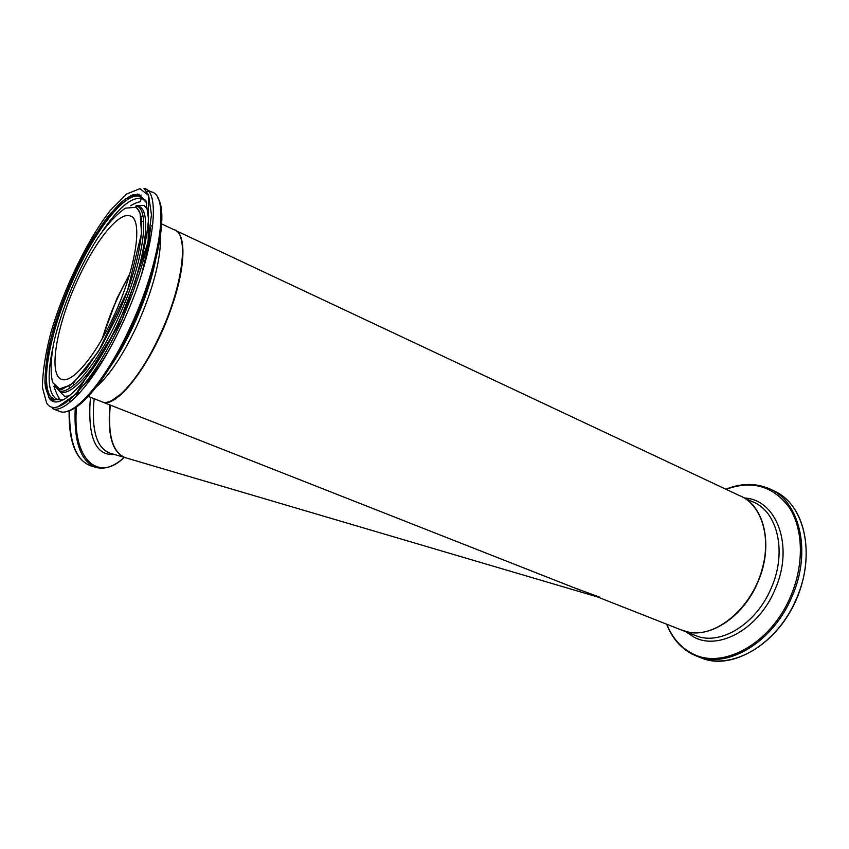 <?xml version="1.0" encoding="UTF-8"?>
<svg xmlns="http://www.w3.org/2000/svg" width="849" height="849" viewBox="0 0 849 849"><rect width="100%" height="100%" fill="white"/><g stroke="black" fill="none" stroke-linecap="round" stroke-linejoin="round"><path stroke-width="1.27" d="M76.919 281.465C94.165 242.772 118.244 211.836 129.855 215.826C143.364 218.034 136.509 267.106 114.371 314.852C96.075 355.434 72.25 383.716 61.86 379.386C47.884 375.693 56.363 326.165 76.919 281.465M680.919 629.809L688.072 632.006C715.07 638.575 751.927 608.457 762.169 568.936C771.752 535.655 760.651 503.415 738.895 495.338L176.146 230.737M174.99 230.121C186.642 234.292 185.602 268.284 170.957 309.142C152.597 362.427 117.066 409.016 102.58 402.055L101.88 401.789M129.324 275.363C118.011 295.049 109.192 315.786 102.856 337.573M573.022 587.317L599.765 597.208L597.144 596.826L599.765 597.208L573.022 587.317M110.296 405.09C107.558 435.187 112.641 452.74 125.567 457.749L597.176 596.826L682.692 630.51M123.137 322.026C153.34 257.067 162.117 191.057 143.969 188.361L148.479 194.867L148.161 241.806L121.863 320.179L75.975 394L57.743 406.936L52.967 407.849L52.394 408.613C66.201 414.524 98.272 377.062 123.137 322.026M46.631 402.957L42.45 387.611C42.503 372.541 45.294 354.277 50.823 332.808C63.792 288.554 87.479 239.598 110.508 210.202L126.628 194.028L139.915 188.669L148.649 195.546L151.462 214.733L147.556 244.618C141.592 268.91 132.879 294.423 121.418 321.124C93.135 383.907 56.83 420.849 46.631 402.957M146.389 189.518L151.271 191.863C169.683 194.708 161.214 260.664 131.054 325.411C106.231 380.267 73.98 417.506 59.95 411.51L58.963 411.139M136.392 196.066L139.247 194.283M146.145 191.641L148.479 191.439M51.683 400.388L50.993 397.099M119.985 319.861L134.864 282.537C142.621 257.831 147.164 236.659 148.511 219L145.911 200.693L137.665 194.039L125.079 199.006L109.754 214.319C87.829 242.22 65.203 288.968 52.85 331.163C47.597 351.613 44.965 368.986 44.944 383.281L48.977 397.778C58.793 414.556 93.241 379.259 119.985 319.861M67.283 411.256C82.809 408.698 110.572 373.21 132.104 325.751C157.426 271.192 168.399 212.919 157.903 198.167M141.231 195.068L139.162 196.225M53.009 398.998L53.614 401.29M157.797 245.87C155.208 268.624 147.302 294.752 134.089 324.265C123.519 347.039 112.599 365.123 101.328 378.527M140.892 216.835L142.908 215.933M69.66 388.226L68.918 386.146M129.833 273.643L116.78 298.774L101.976 339.122M102.58 338.072C108.98 315.913 117.947 294.826 129.483 274.811C117.947 294.826 108.98 315.913 102.58 338.072M111.919 400.441C127.095 392.323 143.205 370.535 160.238 335.1C178.205 296.524 186.897 254.286 180.954 238.41M161.692 223.934L173.78 229.623C189.359 232.562 183.501 284.786 159.92 335.015C140.51 377.709 114.265 406.915 102.156 401.885L101.19 401.503M96.192 387.091C109.691 375.269 123.349 354.659 137.167 325.273C153.329 288.575 161.087 258.871 160.44 236.16M143.608 220.91L142.271 221.621M73.301 383.928L73.704 385.329M116.716 316.942L101.18 346.944L85.165 370.535L70.732 384.947L59.536 388.895L52.67 382.538C50.42 373.602 50.653 361.027 53.36 344.843C60.661 310.479 78.681 267.318 98.357 237.062C108.184 223.223 117.226 213.587 125.493 208.143L135.341 207.358C148.617 212.579 140.467 265.726 116.716 316.942M136.063 205.745L135.851 206.678C136.042 207.167 136.498 206.572 140.106 213.555L141.55 233.316L127.552 290.528L98.622 351.231L74.001 382.464L62.359 389.171L59.483 389.882L59.122 390.816C70.945 395.294 97.72 363.542 118.34 317.834C142.558 265.641 150.782 211.507 137.198 206.243L136.063 205.745L143.98 205.394L148.076 209.979M54.4 385.701L60.534 392.079C72.462 396.61 99.46 364.699 120.218 318.715C144.595 266.193 152.809 211.698 139.087 206.403L137.931 205.904M50.632 396.642C39.776 382.39 51.343 327.406 73.789 278.26C94.918 230.822 124.644 192.118 139.491 196.299L137.262 194.676L133.526 194.771C132.423 194.633 128.337 197.085 121.269 202.158C112.068 211.199 102.527 223.499 92.637 239.078C73.088 272.147 56.023 314.597 48.351 349.438C45.475 365.877 44.509 378.58 45.464 387.526L49.104 397.544L51.991 399.794L54.824 399.953L50.632 396.642M146.728 202.837L142.887 199.059L141.167 198.411C131.181 197.095 118.287 207.994 102.474 231.13M52.68 348.451C46.695 377.667 48.297 394.753 57.477 399.72L62.932 399.964M772.335 490.255C803.663 501.865 816.78 552.964 796.468 598.524C777.78 643.818 732.538 670.572 702.134 658.262L700.17 657.508M691.436 653.772L697.708 656.564C728.049 668.842 773.269 641.993 792.011 596.592C812.429 550.757 799.217 499.445 767.751 488.069C754.432 482.932 740.477 483.314 725.874 489.226M726.086 489.321C752.076 479.908 773.142 485.968 789.262 507.511C803.292 528.927 804.3 564.447 790.748 596.062C770.998 644.115 721.894 670.307 691.935 653.327C680.516 647.309 672.153 637.631 666.858 624.28M685.865 631.762L694.089 637.196C718.965 650.748 758.9 628.748 775.01 589.546C794.399 546.438 776.824 499.541 744.541 498.002M681.174 629.916L682.957 630.616C707.026 640.433 742.843 618.486 757.828 582.159C773.704 546.427 764.737 506.216 740.837 496.198M742.748 497.153L752.108 501.557C777.281 510.578 787.49 551.542 771.263 587.964C756.385 624.047 720.504 645.739 696.276 635.859L694.482 635.148M69.119 410.587C68.663 442.117 75.996 460.561 91.108 465.942C76.283 460.72 69.109 442.265 69.607 410.587M75.232 407.743C73.693 441.904 80.687 461.814 96.224 467.47C105.127 469.677 114.466 466.303 124.23 457.356C98.442 482.858 71.634 459.702 76.559 406.862M77.079 392.79L76.76 394.7M78.034 394.721L78.426 392.397M90.663 397.353L90.111 401.757C88.041 438.371 96.16 455.945 114.445 454.47M109.988 404.973L109.797 406.586C107.452 435.813 112.609 452.846 125.27 457.664M124.814 457.537L109.924 453.143C96.998 448.24 91.628 431.218 93.836 402.055L94.228 398.765M52.394 408.613L60.035 411.542M129.855 215.826L131.51 216.601M150.708 225.579L152.629 226.471M180.911 238.293C182.62 243.536 183.129 250.805 182.429 260.102C180.954 274.853 176.581 292.544 169.322 313.185C161.48 333.604 152.311 352.165 141.804 368.848C134.949 378.909 128.316 387.091 121.906 393.405L111.781 400.505M102.22 401.906L88.264 396.419M59.122 390.816L64.588 396.345L69.183 395.899M130.608 205.723C137.729 201.51 139.65 202.253 140.488 201.446L141.167 198.411L139.491 196.299M53.943 386.38C58.231 399.019 60.258 398.17 58.825 398.934L54.824 399.953M150.464 227.702L148.628 244.979L141.666 274.153M110.529 347.337C101.53 363.839 89.113 380.055 83.329 385.584M784.964 498.087C809.426 518.516 813.671 567.196 792.669 607.258C771.837 647.363 731.329 669.086 702.134 658.262L692.264 654.208C680.463 647.893 671.93 637.886 666.656 624.195M681.195 629.916L694.344 635.094M69.682 402.5L69.989 399.582M91.108 465.942L95.714 467.321M579.814 589.991L102.58 402.055"/></g></svg>
